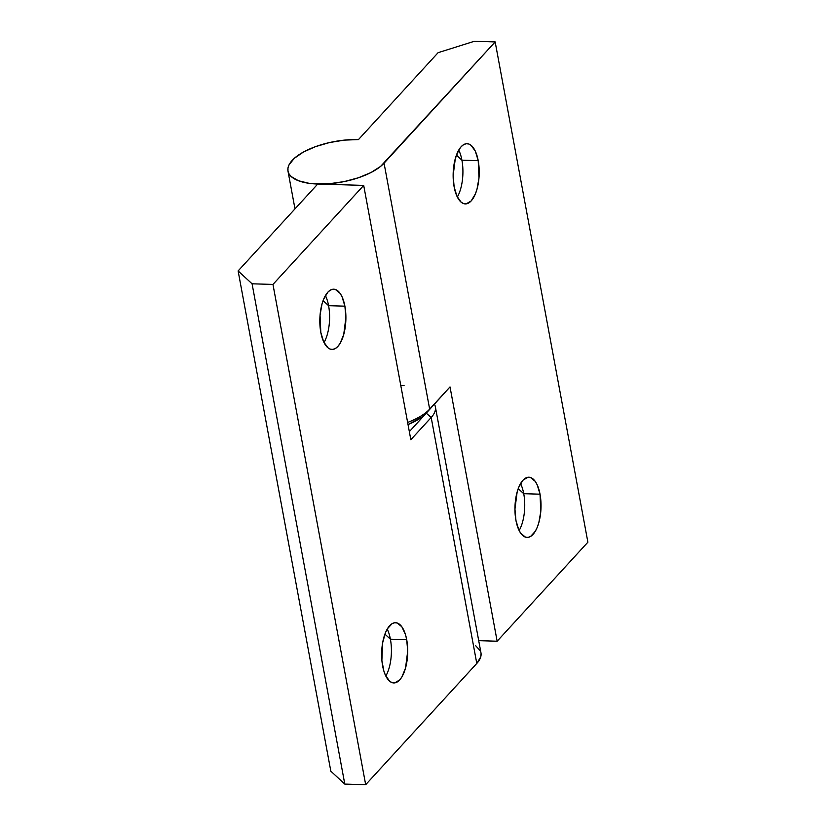 <?xml version="1.0" encoding="UTF-8"?>
<svg xmlns="http://www.w3.org/2000/svg" width="826" height="826" viewBox="0 0 826 826"><rect width="100%" height="100%" fill="white"/><g stroke="black" fill="none" stroke-linecap="round" stroke-linejoin="round"><path stroke-width="1.24" d="M387.218 629.102A30.128 13.02 -88.3 0 1 390.409 639.2L384.916 634.131L390.409 639.2A30.128 13.02 91.7 0 0 387.218 629.102M382.634 665.952A30.128 13.02 -88.3 0 1 395.571 622.711A30.128 13.02 -88.3 0 1 406.702 639.685L390.409 639.2L406.702 639.685L405.494 634.647L401.89 626.841L397.182 622.99L394.632 622.763L392.092 623.682L387.394 628.803L385.422 632.809L382.603 642.948L381.88 660.418L383.842 670.991L385.474 675.327L389.707 681.274L392.154 682.648L394.704 682.885L399.691 679.922L401.942 676.835L405.535 668.058L407.714 651.053L406.702 639.685A30.128 13.02 -88.3 0 1 393.775 682.937A30.128 13.02 -88.3 0 1 382.634 665.952M325.413 295.584A30.128 13.02 -88.3 0 1 328.593 305.682L323.1 300.612L328.593 305.682A30.128 13.02 91.7 0 0 325.413 295.584M320.818 332.444A30.128 13.02 -88.3 0 1 333.756 289.193A30.128 13.02 -88.3 0 1 344.896 306.167L328.593 305.682L344.896 306.167L342.057 296.802L340.075 293.323L335.366 289.472L332.826 289.245L330.276 290.163L327.829 292.208L323.606 299.301L321.995 304.071L320.054 315.171L320.818 332.444L323.658 341.809L327.901 347.756L330.348 349.13L332.888 349.367L335.428 348.448L337.875 346.404L340.126 343.317L343.719 334.54L345.898 317.535L344.896 306.167A30.128 13.02 -88.3 0 1 331.959 349.419A30.128 13.02 -88.3 0 1 320.818 332.444M481.083 653.81L480.722 656.938L476.788 663.454A50.985 20.588 -10.5 0 0 480.959 652.788L435.364 406.815A50.985 20.588 169.5 0 1 431.193 417.481L476.788 663.454L365.681 784.7L272.962 284.423L363.698 185.406L410.832 439.711L431.193 417.481L476.788 663.454L365.681 784.7L344.793 784.08L252.075 283.803L272.962 284.423L365.681 784.7L344.793 784.08L330.834 771.205L238.115 270.928L252.075 283.803L344.793 784.08L330.834 771.205L238.115 270.928L317.742 184.033L238.115 270.928L252.075 283.803L272.962 284.423L363.698 185.406L317.742 184.033L363.698 185.406L410.832 439.711L431.193 417.481A50.985 20.588 -10.5 0 0 434.445 404.244A50.985 20.588 169.5 0 1 435.364 406.815M475.724 645.767L480.35 650.867M426.247 413.186L409.335 431.647L426.247 413.186L431.193 417.481L426.247 413.186L450.015 386.909L429.654 409.138L384.059 163.176A50.985 20.588 169.5 0 1 329.543 183.702A50.985 20.588 169.5 0 1 287.985 171.096A50.985 20.588 169.5 0 1 358.474 139.573L344.256 140.131L329.512 142.557L315.501 146.646L303.441 152.025L294.366 158.262L289.059 164.797L287.975 167.998L287.975 171.075L289.059 173.945L291.206 176.558L298.485 180.76L309.161 183.341L329.512 183.702L344.266 181.575L358.484 177.745L370.946 172.551L380.579 166.418L495.166 41.919L587.885 542.197L497.149 641.224L450.015 386.909L497.149 641.224L587.885 542.197L495.166 41.919L474.279 41.3L438.1 52.678L358.474 139.573L438.1 52.678L474.279 41.3L495.166 41.919L384.059 163.176L429.654 409.138A50.985 20.588 169.5 0 1 407.631 422.437A50.985 20.588 -10.5 0 0 429.654 409.138L450.015 386.909L426.247 413.186L429.654 409.138L421.828 417.109L408.023 424.574A46.349 18.719 -10.5 0 0 426.247 413.186M324.009 342.542A30.128 13.02 91.7 0 0 328.593 305.682A30.128 13.02 -88.3 0 1 324.009 342.542M385.825 676.06A30.128 13.02 91.7 0 0 390.409 639.2A30.128 13.02 -88.3 0 1 385.825 676.06M400.775 385.505A50.985 20.588 169.5 0 1 404.059 385.546M461.92 160.182A30.128 13.02 -88.3 0 1 457.325 197.042A30.128 13.02 91.7 0 0 461.92 160.182L478.213 160.667A30.128 13.02 -88.3 0 1 465.275 203.919A30.128 13.02 -88.3 0 1 454.145 186.934L456.974 196.309L461.218 202.256L463.665 203.63L466.215 203.867L471.202 200.904L475.425 193.811L477.036 189.04L478.977 177.941L478.213 160.667L475.373 151.292L471.14 145.355L468.683 143.972L466.143 143.745L463.603 144.664L461.156 146.708L458.905 149.785L455.312 158.571L453.133 175.566L454.145 186.934A30.128 13.02 -88.3 0 1 467.072 143.693A30.128 13.02 -88.3 0 1 478.213 160.667L461.92 160.182A30.128 13.02 91.7 0 0 458.729 150.084A30.128 13.02 -88.3 0 1 461.92 160.182L456.417 155.112L461.92 160.182M523.736 493.7A30.128 13.02 -88.3 0 1 519.141 530.55A30.128 13.02 91.7 0 0 523.736 493.7L540.028 494.185A30.128 13.02 -88.3 0 1 527.091 537.427A30.128 13.02 -88.3 0 1 515.951 520.452L518.79 529.827L520.772 533.297L525.481 537.148L528.02 537.385L530.571 536.456L535.269 531.335L537.241 527.329L538.851 522.548L540.793 511.449L540.028 494.185L537.189 484.81L535.207 481.341L530.498 477.49L527.959 477.252L522.972 480.216L518.749 487.309L517.128 492.089L514.949 509.084L515.951 520.452A30.128 13.02 -88.3 0 1 528.888 477.211A30.128 13.02 -88.3 0 1 540.028 494.185L523.736 493.7A30.128 13.02 91.7 0 0 520.545 483.602A30.128 13.02 -88.3 0 1 523.736 493.7L518.232 488.631L523.736 493.7M478.708 640.666L497.149 641.224L478.708 640.666M287.985 171.096L294.985 208.875"/></g></svg>
